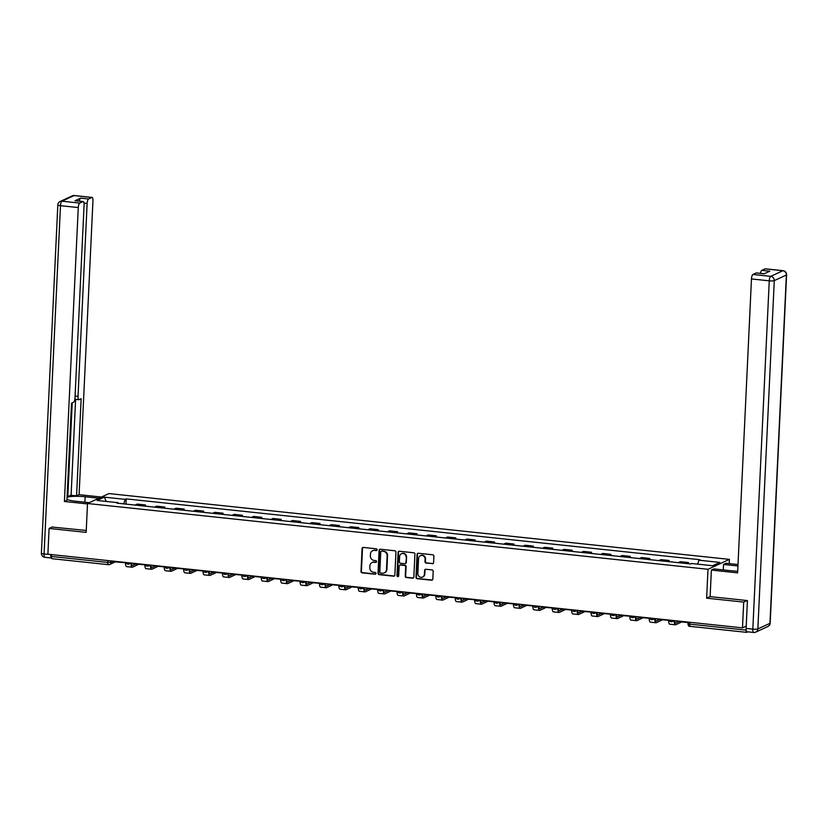 <?xml version="1.0" encoding="UTF-8"?>
<svg xmlns="http://www.w3.org/2000/svg" width="828" height="828" viewBox="0 0 828 828"><rect width="100%" height="100%" fill="white"/><g stroke="black" fill="none" stroke-linecap="round" stroke-linejoin="round"><path stroke-width="1.24" d="M377.133 549.782A0.9 0.849 -114.9 0 0 376.326 548.809L363.357 547.432A1.294 1.211 -114.9 0 0 362.074 548.571L360.998 571.444A1.294 1.211 -114.9 0 0 362.157 572.852L375.125 574.228A0.9 0.849 -114.9 0 0 376.015 573.421A0.9 0.849 -114.9 0 0 375.208 572.448L373.531 572.262A4.14 3.861 -114.9 0 1 369.816 567.78L369.909 565.876A4.14 3.861 -114.9 0 1 373.997 562.222L375.684 562.409A0.9 0.849 -114.9 0 0 376.574 561.601A0.9 0.849 -114.9 0 0 375.767 560.628L374.09 560.442A4.14 3.861 -114.9 0 1 370.375 555.961L370.458 554.056A4.14 3.861 -114.9 0 1 374.556 550.403L376.233 550.589A0.9 0.849 -114.9 0 0 377.133 549.782M432.319 563.744A1.294 1.211 -114.9 0 0 433.603 562.605L433.903 556.188A1.294 1.211 -114.9 0 0 432.744 554.791L418.337 553.259A1.294 1.211 -114.9 0 0 417.053 554.398L415.977 577.282A1.294 1.211 -114.9 0 0 417.136 578.679L431.543 580.211A1.294 1.211 -114.9 0 0 432.827 579.062L433.189 571.31A1.294 1.211 -114.9 0 0 432.03 569.912L425.861 569.26A1.294 1.211 -114.9 0 0 424.588 570.399L424.402 574.249A3.457 3.229 -114.9 0 1 422.59 577.033A3.457 3.229 -114.9 0 1 417.871 573.556L418.585 558.486A3.457 3.229 -114.9 0 1 420.396 555.702A3.457 3.229 -114.9 0 1 425.116 559.179L424.992 561.694A1.294 1.211 -114.9 0 0 426.151 563.092L432.744 563.547A1.294 1.211 -114.9 0 0 433.127 563.526M708.002 569.291L706.636 598.168L743.699 602.091L742.478 627.862L47.889 554.211L49.1 528.44L86.153 532.373L87.52 503.496L708.002 569.291L729.406 559.376L108.923 493.581L87.52 503.496M395.939 552.162A1.294 1.211 -114.9 0 0 394.78 550.765L380.383 549.233A1.294 1.211 -114.9 0 0 379.1 550.382L378.023 573.255A1.294 1.211 -114.9 0 0 379.183 574.653L393.579 576.184A1.294 1.211 -114.9 0 0 394.863 575.036L395.939 552.162M399.355 551.251L413.762 552.773A1.294 1.211 -114.9 0 1 414.921 554.18L413.845 577.054A1.294 1.211 -114.9 0 1 412.561 578.192L406.403 577.54A1.294 1.211 -114.9 0 1 405.234 576.143L405.679 566.859A1.294 1.211 -114.9 0 0 404.519 565.462L400.431 565.027A1.294 1.211 -114.9 0 0 399.148 566.166L398.692 575.833A0.9 0.849 -114.9 0 1 398.216 576.557A0.9 0.849 -114.9 0 1 396.985 575.646L398.082 552.39A1.294 1.211 -114.9 0 1 399.355 551.251M729.209 563.609L729.406 559.376M746.111 629.415L746.08 630.118A2.629 0.828 96.1 0 0 746.659 632.344A2.629 0.828 96.1 0 0 746.815 632.313L747.839 631.836M743.699 602.091L747.053 600.538M742.478 627.862L746.225 626.123M52.216 558.662A2.629 0.828 -83.9 0 1 52.06 558.693A2.629 0.828 -83.9 0 1 51.481 556.468L107.816 562.44L111.159 562.305L113.602 561.177M51.574 554.605L51.481 556.468M52.464 526.887L49.1 528.44M143.606 505.97A6.055 1.894 -83.9 0 1 144.103 505.566L135.895 504.697A6.055 1.894 96.1 0 0 135.399 505.101M135.895 504.697L137.2 504.086L145.407 504.956L145.355 506.156M144.103 505.566L145.407 504.956M164.751 508.216L164.803 507.015L156.595 506.146L155.291 506.746A6.055 1.894 96.1 0 0 154.795 507.16M163.002 508.03A6.055 1.894 -83.9 0 1 163.499 507.616L164.803 507.015M184.147 510.276L184.199 509.075L175.991 508.206L174.687 508.806A6.055 1.894 96.1 0 0 174.201 509.22M182.398 510.089A6.055 1.894 -83.9 0 1 182.895 509.675L184.199 509.075M203.543 512.325L203.605 511.124L195.398 510.255L194.094 510.866A6.055 1.894 96.1 0 0 193.597 511.269M201.804 512.139A6.055 1.894 -83.9 0 1 202.291 511.735L203.605 511.124M222.939 514.385L223.001 513.184L214.794 512.315L213.489 512.925A6.055 1.894 96.1 0 0 212.993 513.329M221.2 514.198A6.055 1.894 -83.9 0 1 221.697 513.795L223.001 513.184M242.345 516.444L242.397 515.244L234.189 514.374L232.885 514.975A6.055 1.894 96.1 0 0 232.389 515.389M240.596 516.258A6.055 1.894 -83.9 0 1 241.093 515.844L242.397 515.244M261.741 518.504L261.793 517.303L253.585 516.434L252.281 517.034A6.055 1.894 96.1 0 0 251.784 517.448M259.992 518.318A6.055 1.894 -83.9 0 1 260.489 517.904L261.793 517.303M281.137 520.553L281.189 519.353L272.981 518.483L271.677 519.094A6.055 1.894 96.1 0 0 271.18 519.498M279.388 520.367A6.055 1.894 -83.9 0 1 279.885 519.963L281.189 519.353M300.533 522.613L300.595 521.412L292.387 520.543L291.073 521.143A6.055 1.894 96.1 0 0 290.587 521.557M298.794 522.427A6.055 1.894 -83.9 0 1 299.281 522.023L300.595 521.412M319.929 524.673L319.991 523.472L311.783 522.603L310.479 523.203A6.055 1.894 96.1 0 0 309.982 523.617M318.19 524.486A6.055 1.894 -83.9 0 1 318.687 524.072L319.991 523.472M339.325 526.722L339.387 525.532L331.179 524.652L329.875 525.262A6.055 1.894 96.1 0 0 329.378 525.666M337.586 526.546A6.055 1.894 -83.9 0 1 338.083 526.132L339.387 525.532M358.731 528.781L358.783 527.581L350.575 526.711L349.271 527.322A6.055 1.894 96.1 0 0 348.774 527.726M356.982 528.595A6.055 1.894 -83.9 0 1 357.479 528.192L358.783 527.581M378.127 530.841L378.179 529.641L369.971 528.771L368.667 529.371A6.055 1.894 96.1 0 0 368.17 529.785M376.378 530.655A6.055 1.894 -83.9 0 1 376.875 530.241L378.179 529.641M397.523 532.901L397.585 531.7L389.377 530.831L388.063 531.431A6.055 1.894 96.1 0 0 387.576 531.845M395.784 532.715A6.055 1.894 -83.9 0 1 396.27 532.3L397.585 531.7M416.919 534.95L416.981 533.75L408.773 532.88L407.469 533.491A6.055 1.894 96.1 0 0 406.972 533.894M415.18 534.764A6.055 1.894 -83.9 0 1 415.677 534.36L416.981 533.75M436.315 537.01L436.377 535.809L428.169 534.94L426.865 535.55A6.055 1.894 96.1 0 0 426.368 535.954M434.576 536.823A6.055 1.894 -83.9 0 1 435.073 536.42L436.377 535.809M455.721 539.069L455.773 537.869L447.565 536.999L446.261 537.6A6.055 1.894 96.1 0 0 445.764 538.014M453.972 538.883A6.055 1.894 -83.9 0 1 454.469 538.469L455.773 537.869M475.117 541.129L475.168 539.928L466.961 539.059L465.657 539.659A6.055 1.894 96.1 0 0 465.16 540.073M473.368 540.943A6.055 1.894 -83.9 0 1 473.864 540.529L475.168 539.928M494.513 543.178L494.564 541.978L486.367 541.108L485.053 541.719A6.055 1.894 96.1 0 0 484.566 542.123M492.774 542.992A6.055 1.894 -83.9 0 1 493.26 542.588L494.564 541.978M513.909 545.238L513.971 544.037L505.763 543.168L504.459 543.768A6.055 1.894 96.1 0 0 503.962 544.182M512.17 545.052A6.055 1.894 -83.9 0 1 512.667 544.648L513.971 544.037M533.304 547.298L533.367 546.097L525.159 545.228L523.855 545.828A6.055 1.894 96.1 0 0 523.358 546.242M531.566 547.111A6.055 1.894 -83.9 0 1 532.062 546.697L533.367 546.097M552.711 549.347L552.762 548.157L544.555 547.287L543.251 547.888A6.055 1.894 96.1 0 0 542.754 548.302M550.962 549.171A6.055 1.894 -83.9 0 1 551.458 548.757L552.762 548.157M572.107 551.407L572.158 550.206L563.951 549.337L562.647 549.947A6.055 1.894 96.1 0 0 562.15 550.351M570.357 551.22A6.055 1.894 -83.9 0 1 570.854 550.817L572.158 550.206M591.502 553.466L591.554 552.266L583.357 551.396L582.043 551.997A6.055 1.894 96.1 0 0 581.556 552.411M589.753 553.28A6.055 1.894 -83.9 0 1 590.25 552.866L591.554 552.266M610.898 555.526L610.96 554.325L602.753 553.456L601.449 554.056A6.055 1.894 96.1 0 0 600.952 554.47M609.16 555.34A6.055 1.894 -83.9 0 1 609.656 554.926L610.96 554.325M630.294 557.575L630.356 556.385L622.149 555.505L620.845 556.116A6.055 1.894 96.1 0 0 620.348 556.519M628.555 557.399A6.055 1.894 -83.9 0 1 629.052 556.985L630.356 556.385M649.701 559.635L649.752 558.434L641.545 557.565L640.241 558.175A6.055 1.894 96.1 0 0 639.744 558.579M647.951 559.449A6.055 1.894 -83.9 0 1 648.448 559.045L649.752 558.434M669.096 561.694L669.148 560.494L660.941 559.625L659.637 560.225A6.055 1.894 96.1 0 0 659.14 560.639M667.347 561.508A6.055 1.894 -83.9 0 1 667.844 561.094L669.148 560.494M688.492 563.754L688.544 562.554L680.347 561.684L679.032 562.284A6.055 1.894 96.1 0 0 678.546 562.698M686.743 563.568A6.055 1.894 -83.9 0 1 687.24 563.154L688.544 562.554M118.197 503.279L118 502.689L97.114 500.474L104.307 497.142L125.194 499.356L123.714 503.859M697.631 564.147L698.925 560.194L699.929 559.728L126.198 498.891L125.194 499.356M698.925 560.194L719.811 562.409L712.618 565.731L691.732 563.516L690.728 563.982L116.996 503.155L118 502.689M706.636 598.168L710.124 596.553M125.949 504.097L126.198 498.891M104.307 497.142L106.305 501.447M376.854 550.382A0.9 0.849 -114.9 0 1 376.668 550.382L374.991 550.206A4.14 3.861 -114.9 0 0 372.848 550.63M372.289 562.45A4.14 3.861 -114.9 0 1 374.432 562.026L376.109 562.202A0.9 0.849 -114.9 0 0 376.305 562.202M362.974 547.453A1.294 1.211 -114.9 0 0 362.498 548.374L361.422 571.248A1.294 1.211 -114.9 0 0 362.581 572.655L375.55 574.021A0.9 0.849 -114.9 0 0 375.746 574.021M380 549.254A1.294 1.211 -114.9 0 0 379.524 550.175L378.448 573.059A1.294 1.211 -114.9 0 0 379.607 574.456L394.014 575.977A1.294 1.211 -114.9 0 0 394.387 575.957M381.636 551.158A0.9 0.849 -114.9 0 0 380.745 551.955L379.793 572.034A0.9 0.849 -114.9 0 0 380.611 573.017L382.381 573.204A4.14 3.861 -114.9 0 0 386.479 569.55L387.121 555.826A4.14 3.861 -114.9 0 0 383.405 551.345L382.07 550.962A0.9 0.849 -114.9 0 0 381.449 551.158M384.513 572.779A4.14 3.861 -114.9 0 0 386.904 569.353L386.479 569.55M382.07 550.962L383.84 551.148A4.14 3.861 -114.9 0 1 387.545 555.629L386.904 569.353M400.048 565.048A1.294 1.211 -114.9 0 1 400.856 564.831L404.944 565.265A1.294 1.211 -114.9 0 1 406.103 566.662L405.668 575.936A1.294 1.211 -114.9 0 0 406.827 577.344L412.986 577.996A1.294 1.211 -114.9 0 0 413.369 577.975M398.982 551.272A1.294 1.211 -114.9 0 0 398.506 552.193L397.409 575.45A0.9 0.849 -114.9 0 0 398.413 576.423M406.134 557.234A3.457 3.229 -114.9 0 0 401.414 553.756A3.457 3.229 -114.9 0 0 399.603 556.54L399.355 561.85A1.294 1.211 -114.9 0 0 400.514 563.247L404.602 563.682A1.294 1.211 -114.9 0 0 405.875 562.543L406.558 557.037A3.457 3.229 -114.9 0 0 401.632 553.663M405.409 563.464A1.294 1.211 -114.9 0 0 406.31 562.347L405.875 562.543M406.558 557.037L406.31 562.347M420.614 555.609A3.457 3.229 -114.9 0 1 425.54 558.983L425.426 561.498A1.294 1.211 -114.9 0 0 426.586 562.895L432.744 563.547M422.797 576.93A3.457 3.229 -114.9 0 0 424.826 574.042L424.402 574.249M425.488 569.281A1.294 1.211 -114.9 0 0 425.012 570.202L424.826 574.042M417.964 553.28A1.294 1.211 -114.9 0 0 417.488 554.201L416.412 577.085A1.294 1.211 -114.9 0 0 417.571 578.482L431.968 580.004A1.294 1.211 -114.9 0 0 432.351 579.983M138.048 564.334L138.038 564.53A2.96 0.517 -177.3 0 1 137.872 564.686L132.542 567.149A5.268 1.646 -83.9 0 1 132.232 567.211A5.268 1.646 -83.9 0 1 131.062 563.081M125.866 562.75L114.295 561.808L114.316 561.249M125.359 562.988L125.38 562.429M131.621 563.092A3.55 1.107 96.1 0 0 132.418 565.514A3.55 1.107 96.1 0 0 132.625 565.472L135.637 564.075M126.953 566.559A5.268 1.646 -83.9 0 1 126.643 566.621A5.268 1.646 -83.9 0 1 125.463 562.936M89.289 502.679L75.514 501.219A14.811 2.587 2.7 0 1 66.975 499.491M84.891 502.213L85.149 496.759A14.811 2.587 2.7 0 0 67.078 497.224M85.149 496.759L98.925 498.218M101.451 497.048L79.095 494.678L76.569 495.848L81.144 398.734L79.136 399.665A3.954 1.232 96.1 0 1 78.898 399.707A3.954 1.232 96.1 0 1 78.029 396.374L87.126 203.46L84.032 203.129M67.099 496.717L71.094 495.268L76.569 495.848M79.095 494.678L92.953 200.759A3.954 1.232 96.1 0 0 92.084 197.426A3.954 1.232 96.1 0 0 91.846 197.468L74.065 195.584L61.955 201.194L79.736 203.077L82.986 201.577A3.954 1.232 96.1 0 1 83.224 201.535A3.954 1.232 96.1 0 1 84.094 204.868L74.996 397.782A3.954 1.232 96.1 0 1 73.526 402.263L71.508 403.195L66.933 500.309L64.408 501.478L78.267 207.559L60.485 205.675L44.06 553.973L50.787 554.512M87.499 503.921L64.408 501.478M91.846 197.468L88.596 198.979A3.954 1.232 96.1 0 0 87.126 203.46M79.333 201.121A3.954 1.232 -83.9 0 1 80.637 198.13L75.027 200.728A3.954 1.232 -83.9 0 1 75.265 200.686A3.954 1.232 -83.9 0 1 75.483 200.78M79.736 203.077A3.954 1.232 96.1 0 0 78.267 207.559M52.081 527.063L86.247 530.469M50.777 554.688A3.954 1.232 96.1 0 0 51.595 558.01L44.929 557.306A3.954 1.232 -83.9 0 1 44.06 553.973A3.954 0.693 -177.3 0 1 41.4 553.187L57.825 204.899A3.954 0.693 -177.3 0 0 60.485 205.675A3.954 1.232 -83.9 0 1 61.955 201.194A3.954 3.685 -114.9 0 0 60.113 201.494A3.954 3.954 0 0 0 57.825 204.899M67.792 496.79L72.222 402.863M71.094 495.268L75.617 399.365M723.279 569.902L723.537 564.448L726.063 563.278L738.007 564.541M723.537 564.448L737.934 565.969M747.218 631.702A3.954 1.232 -83.9 0 1 746.98 631.743A3.954 1.232 -83.9 0 1 746.111 628.411L747.425 600.579L710.124 596.626L711.376 570.078L713.902 568.908L731.559 570.782A14.811 2.587 2.7 0 0 737.696 571.196M711.376 570.078L737.613 572.862L751.472 278.943A3.954 1.232 -83.9 0 1 752.942 274.461L756.192 272.961A3.954 1.232 -83.9 0 1 756.43 272.919A3.954 1.232 -83.9 0 1 756.647 273.002M760.497 273.344A3.954 1.232 -83.9 0 1 761.801 270.363L765.062 268.852A3.954 1.232 -83.9 0 1 765.289 268.81A3.954 1.232 -83.9 0 1 765.507 268.903M756.192 272.961L764.151 273.799L769.761 271.201L761.801 270.363M157.444 566.383L157.434 566.58A2.96 0.517 -177.3 0 1 157.268 566.745L151.948 569.209A5.268 1.646 -83.9 0 1 151.627 569.271A5.268 1.646 -83.9 0 1 150.468 565.141M145.262 564.81L133.691 563.868L133.712 563.309M144.755 565.038L144.786 564.479M151.017 565.141A3.55 1.107 96.1 0 0 151.814 567.563A3.55 1.107 96.1 0 0 152.021 567.532L155.033 566.135M146.349 568.619A5.268 1.646 -83.9 0 1 146.038 568.67A5.268 1.646 -83.9 0 1 144.859 564.996M176.84 568.443L176.83 568.639A2.96 0.517 -177.3 0 1 176.674 568.795L171.344 571.268A5.268 1.646 -83.9 0 1 171.034 571.32A5.268 1.646 -83.9 0 1 169.864 567.19M164.658 566.859L153.087 565.928L153.118 565.369M164.151 567.097L164.182 566.538M170.423 567.201A3.55 1.107 96.1 0 0 171.21 569.623A3.55 1.107 96.1 0 0 171.417 569.581L174.429 568.184M165.745 570.678A5.268 1.646 -83.9 0 1 165.434 570.73A5.268 1.646 -83.9 0 1 164.265 567.045M196.236 570.502L196.226 570.699A2.96 0.517 -177.3 0 1 196.07 570.854L190.74 573.328A5.268 1.646 -83.9 0 1 190.43 573.38A5.268 1.646 -83.9 0 1 189.26 569.25M184.064 568.919L172.483 567.977L172.514 567.428M183.547 569.157L183.578 568.598M189.819 569.26A3.55 1.107 96.1 0 0 190.606 571.682A3.55 1.107 96.1 0 0 190.823 571.641L193.835 570.244M185.141 572.728A5.268 1.646 -83.9 0 1 184.83 572.79A5.268 1.646 -83.9 0 1 183.661 569.105M215.642 572.562L215.632 572.759A2.96 0.517 -177.3 0 1 215.466 572.914L210.136 575.377A5.268 1.646 -83.9 0 1 209.826 575.439A5.268 1.646 -83.9 0 1 208.656 571.31M203.46 570.978L191.879 570.037L191.91 569.478M202.953 571.216L202.974 570.658M209.215 571.32A3.55 1.107 96.1 0 0 210.001 573.732A3.55 1.107 96.1 0 0 210.219 573.7L213.231 572.303M204.537 574.787A5.268 1.646 -83.9 0 1 204.226 574.849A5.268 1.646 -83.9 0 1 203.057 571.165M235.038 574.611L235.028 574.808A2.96 0.517 -177.3 0 1 234.862 574.974L229.532 577.437A5.268 1.646 -83.9 0 1 229.221 577.499A5.268 1.646 -83.9 0 1 228.052 573.369M222.856 573.038L211.285 572.096L211.306 571.537M222.349 573.266L222.37 572.707M228.611 573.369A3.55 1.107 96.1 0 0 229.408 575.791A3.55 1.107 96.1 0 0 229.615 575.75L232.627 574.363M223.943 576.847A5.268 1.646 -83.9 0 1 223.632 576.899A5.268 1.646 -83.9 0 1 222.453 573.224M254.434 576.671L254.424 576.868A2.96 0.517 -177.3 0 1 254.258 577.023L248.928 579.496A5.268 1.646 -83.9 0 1 248.617 579.548A5.268 1.646 -83.9 0 1 247.448 575.419M242.252 575.087L230.681 574.156L230.701 573.597M241.745 575.325L241.776 574.767M248.007 575.429A3.55 1.107 96.1 0 0 248.804 577.851A3.55 1.107 96.1 0 0 249.011 577.809L252.022 576.412M243.339 578.907A5.268 1.646 -83.9 0 1 243.028 578.958A5.268 1.646 -83.9 0 1 241.848 575.274M273.83 578.731L273.82 578.927A2.96 0.517 -177.3 0 1 273.664 579.082L268.334 581.556A5.268 1.646 -83.9 0 1 268.024 581.608A5.268 1.646 -83.9 0 1 266.854 577.478M261.648 577.147L250.077 576.205L250.097 575.646M261.141 577.385L261.172 576.826M267.403 577.489A3.55 1.107 96.1 0 0 268.2 579.91A3.55 1.107 96.1 0 0 268.407 579.869L271.418 578.472M262.735 580.956A5.268 1.646 -83.9 0 1 262.424 581.018A5.268 1.646 -83.9 0 1 261.255 577.333M293.226 580.78L293.215 580.987A2.96 0.517 -177.3 0 1 293.06 581.142L287.73 583.605A5.268 1.646 -83.9 0 1 287.419 583.668A5.268 1.646 -83.9 0 1 286.25 579.538M281.054 579.207L269.473 578.265L269.504 577.706M280.537 579.445L280.568 578.886M286.809 579.538A3.55 1.107 96.1 0 0 287.595 581.96A3.55 1.107 96.1 0 0 287.813 581.929L290.825 580.531M282.131 583.015A5.268 1.646 -83.9 0 1 281.82 583.078A5.268 1.646 -83.9 0 1 280.651 579.393M312.622 582.84L312.622 583.036A2.96 0.517 -177.3 0 1 312.456 583.191L307.126 585.665A5.268 1.646 -83.9 0 1 306.815 585.727A5.268 1.646 -83.9 0 1 305.646 581.598M300.45 581.256L288.868 580.325L288.9 579.766M299.943 581.494L299.964 580.935M306.205 581.598A3.55 1.107 96.1 0 0 306.991 584.019A3.55 1.107 96.1 0 0 307.209 583.978L310.221 582.591M301.527 585.075A5.268 1.646 -83.9 0 1 301.216 585.127A5.268 1.646 -83.9 0 1 300.046 581.442M332.028 584.899L332.018 585.096A2.96 0.517 -177.3 0 1 331.852 585.251L326.522 587.725A5.268 1.646 -83.9 0 1 326.211 587.776A5.268 1.646 -83.9 0 1 325.042 583.647M319.846 583.316L308.275 582.384L308.295 581.825M319.339 583.554L319.36 582.995M325.601 583.657A3.55 1.107 96.1 0 0 326.398 586.079A3.55 1.107 96.1 0 0 326.605 586.038L329.616 584.64M320.933 587.124A5.268 1.646 -83.9 0 1 320.622 587.187A5.268 1.646 -83.9 0 1 319.442 583.502M351.424 586.959L351.414 587.155A2.96 0.517 -177.3 0 1 351.248 587.311L345.918 589.774A5.268 1.646 -83.9 0 1 345.607 589.836A5.268 1.646 -83.9 0 1 344.438 585.706M339.242 585.375L327.671 584.433L327.691 583.875M338.735 585.613L338.766 585.054M344.997 585.717A3.55 1.107 96.1 0 0 345.793 588.139A3.55 1.107 96.1 0 0 346 588.097L349.012 586.7M340.329 589.184A5.268 1.646 -83.9 0 1 340.018 589.246A5.268 1.646 -83.9 0 1 338.838 585.562M370.82 589.008L370.809 589.215A2.96 0.517 -177.3 0 1 370.654 589.37L365.324 591.834A5.268 1.646 -83.9 0 1 365.013 591.896A5.268 1.646 -83.9 0 1 363.844 587.766M358.638 587.435L347.067 586.493L347.087 585.934M358.131 587.663L358.162 587.104M364.392 587.766A3.55 1.107 96.1 0 0 365.189 590.188A3.55 1.107 96.1 0 0 365.396 590.157L368.408 588.76M359.725 591.244A5.268 1.646 -83.9 0 1 359.414 591.295A5.268 1.646 -83.9 0 1 358.234 587.621M390.216 591.068L390.205 591.264A2.96 0.517 -177.3 0 1 390.05 591.42L384.72 593.893A5.268 1.646 -83.9 0 1 384.409 593.955A5.268 1.646 -83.9 0 1 383.24 589.815M378.034 589.484L366.462 588.553L366.493 587.994M377.527 589.722L377.558 589.163M383.799 589.826A3.55 1.107 96.1 0 0 384.585 592.248A3.55 1.107 96.1 0 0 384.792 592.206L387.814 590.809M379.12 593.303A5.268 1.646 -83.9 0 1 378.81 593.355A5.268 1.646 -83.9 0 1 377.64 589.671M409.612 593.127L409.612 593.324A2.96 0.517 -177.3 0 1 409.446 593.479L404.116 595.953A5.268 1.646 -83.9 0 1 403.805 596.005A5.268 1.646 -83.9 0 1 402.636 591.875M397.44 591.544L385.858 590.612L385.889 590.053M396.933 591.782L396.954 591.223M403.195 591.885A3.55 1.107 96.1 0 0 403.981 594.307A3.55 1.107 96.1 0 0 404.199 594.266L407.21 592.869M398.516 595.353A5.268 1.646 -83.9 0 1 398.206 595.415A5.268 1.646 -83.9 0 1 397.036 591.73M429.018 595.187L429.007 595.384A2.96 0.517 -177.3 0 1 428.842 595.539L423.512 598.002A5.268 1.646 -83.9 0 1 423.201 598.064A5.268 1.646 -83.9 0 1 422.032 593.935M416.836 593.604L405.254 592.662L405.285 592.103M416.329 593.842L416.349 593.283M422.59 593.945A3.55 1.107 96.1 0 0 423.387 596.367A3.55 1.107 96.1 0 0 423.594 596.326L426.606 594.928M417.923 597.412A5.268 1.646 -83.9 0 1 417.612 597.474A5.268 1.646 -83.9 0 1 416.432 593.79M448.414 597.236L448.403 597.433A2.96 0.517 -177.3 0 1 448.238 597.599L442.908 600.062A5.268 1.646 -83.9 0 1 442.597 600.124A5.268 1.646 -83.9 0 1 441.427 595.994M436.232 595.663L424.66 594.721L424.681 594.162M435.725 595.891L435.745 595.332M441.986 595.994A3.55 1.107 96.1 0 0 442.783 598.416A3.55 1.107 96.1 0 0 442.99 598.385L446.002 596.988M437.319 599.472A5.268 1.646 -83.9 0 1 437.008 599.524A5.268 1.646 -83.9 0 1 435.828 595.85M467.81 599.296L467.799 599.493A2.96 0.517 -177.3 0 1 467.644 599.648L462.314 602.122A5.268 1.646 -83.9 0 1 462.003 602.173A5.268 1.646 -83.9 0 1 460.834 598.044M455.628 597.712L444.056 596.781L444.077 596.222M455.121 597.951L455.152 597.392M461.382 598.054A3.55 1.107 96.1 0 0 462.179 600.476A3.55 1.107 96.1 0 0 462.386 600.435L465.398 599.037M456.714 601.532A5.268 1.646 -83.9 0 1 456.404 601.583A5.268 1.646 -83.9 0 1 455.224 597.899M487.206 601.356L487.195 601.552A2.96 0.517 -177.3 0 1 487.04 601.708L481.71 604.181A5.268 1.646 -83.9 0 1 481.399 604.233A5.268 1.646 -83.9 0 1 480.23 600.103M475.024 599.772L463.452 598.83L463.483 598.271M474.516 600.01L474.547 599.451M480.789 600.114A3.55 1.107 96.1 0 0 481.575 602.536A3.55 1.107 96.1 0 0 481.782 602.494L484.804 601.097M476.11 603.581A5.268 1.646 -83.9 0 1 475.8 603.643A5.268 1.646 -83.9 0 1 474.63 599.958M506.601 603.415L506.591 603.612A2.96 0.517 -177.3 0 1 506.436 603.767L501.106 606.231A5.268 1.646 -83.9 0 1 500.795 606.293A5.268 1.646 -83.9 0 1 499.626 602.163M494.43 601.832L482.848 600.89L482.879 600.331M493.923 602.07L493.943 601.511M500.184 602.163A3.55 1.107 96.1 0 0 500.971 604.585A3.55 1.107 96.1 0 0 501.188 604.554L504.2 603.157M495.506 605.641A5.268 1.646 -83.9 0 1 495.196 605.703A5.268 1.646 -83.9 0 1 494.026 602.018M526.008 605.465L525.997 605.661A2.96 0.517 -177.3 0 1 525.832 605.827L520.501 608.29A5.268 1.646 -83.9 0 1 520.191 608.352A5.268 1.646 -83.9 0 1 519.021 604.223M513.826 603.891L502.244 602.95L502.275 602.391M513.319 604.119L513.339 603.56M519.58 604.223A3.55 1.107 96.1 0 0 520.377 606.645A3.55 1.107 96.1 0 0 520.584 606.603L523.596 605.216M514.912 607.7A5.268 1.646 -83.9 0 1 514.592 607.752A5.268 1.646 -83.9 0 1 513.422 604.067M545.404 607.524L545.393 607.721A2.96 0.517 -177.3 0 1 545.228 607.876L539.897 610.35A5.268 1.646 -83.9 0 1 539.587 610.402A5.268 1.646 -83.9 0 1 538.417 606.272M533.222 605.941L521.65 605.009L521.671 604.45M532.715 606.179L532.735 605.62M538.976 606.282A3.55 1.107 96.1 0 0 539.773 608.704A3.55 1.107 96.1 0 0 539.98 608.663L542.992 607.266M534.308 609.75A5.268 1.646 -83.9 0 1 533.998 609.812A5.268 1.646 -83.9 0 1 532.818 606.127M564.799 609.584L564.789 609.781A2.96 0.517 -177.3 0 1 564.634 609.936L559.304 612.409A5.268 1.646 -83.9 0 1 558.993 612.461A5.268 1.646 -83.9 0 1 557.824 608.332M552.618 608L541.046 607.059L541.067 606.5M552.11 608.238L552.141 607.68M558.372 608.342A3.55 1.107 96.1 0 0 559.169 610.764A3.55 1.107 96.1 0 0 559.376 610.722L562.388 609.325M553.704 611.809A5.268 1.646 -83.9 0 1 553.394 611.871A5.268 1.646 -83.9 0 1 552.214 608.187M584.195 611.633L584.185 611.84A2.96 0.517 -177.3 0 1 584.03 611.995L578.7 614.459A5.268 1.646 -83.9 0 1 578.389 614.521A5.268 1.646 -83.9 0 1 577.22 610.391M572.013 610.06L560.442 609.118L560.473 608.559M571.506 610.288L571.537 609.739M577.778 610.391A3.55 1.107 96.1 0 0 578.565 612.813A3.55 1.107 96.1 0 0 578.772 612.782L581.794 611.385M573.1 613.869A5.268 1.646 -83.9 0 1 572.79 613.921A5.268 1.646 -83.9 0 1 571.62 610.246M603.591 613.693L603.581 613.89A2.96 0.517 -177.3 0 1 603.426 614.045L598.095 616.518A5.268 1.646 -83.9 0 1 597.785 616.581A5.268 1.646 -83.9 0 1 596.615 612.441M591.42 612.109L579.838 611.178L579.869 610.619M590.902 612.347L590.933 611.788M597.174 612.451A3.55 1.107 96.1 0 0 597.961 614.873A3.55 1.107 96.1 0 0 598.178 614.831L601.19 613.444M592.496 615.928A5.268 1.646 -83.9 0 1 592.186 615.98A5.268 1.646 -83.9 0 1 591.016 612.296M622.998 615.753L622.987 615.949A2.96 0.517 -177.3 0 1 622.822 616.104L617.491 618.578A5.268 1.646 -83.9 0 1 617.181 618.63A5.268 1.646 -83.9 0 1 616.011 614.5M610.816 614.169L599.234 613.237L599.265 612.679M610.308 614.407L610.329 613.848M616.57 614.511A3.55 1.107 96.1 0 0 617.367 616.932A3.55 1.107 96.1 0 0 617.574 616.891L620.586 615.494M611.902 617.978A5.268 1.646 -83.9 0 1 611.581 618.04A5.268 1.646 -83.9 0 1 610.412 614.355M642.393 617.812L642.383 618.009A2.96 0.517 -177.3 0 1 642.217 618.164L636.887 620.627A5.268 1.646 -83.9 0 1 636.577 620.689A5.268 1.646 -83.9 0 1 635.407 616.56M630.211 616.229L618.64 615.287L618.661 614.728M629.704 616.467L629.725 615.908M635.966 616.57A3.55 1.107 96.1 0 0 636.763 618.992A3.55 1.107 96.1 0 0 636.97 618.951L639.982 617.553M631.298 620.037A5.268 1.646 -83.9 0 1 630.988 620.1A5.268 1.646 -83.9 0 1 629.808 616.415M661.789 619.861L661.779 620.058A2.96 0.517 -177.3 0 1 661.613 620.224L656.293 622.687A5.268 1.646 -83.9 0 1 655.973 622.749A5.268 1.646 -83.9 0 1 654.813 618.62M649.607 618.288L638.036 617.346L638.057 616.788M649.1 618.516L649.131 617.957M655.362 618.62A3.55 1.107 96.1 0 0 656.159 621.041A3.55 1.107 96.1 0 0 656.366 621.01L659.378 619.613M650.694 622.097A5.268 1.646 -83.9 0 1 650.384 622.149A5.268 1.646 -83.9 0 1 649.204 618.475M681.185 621.921L681.175 622.118A2.96 0.517 -177.3 0 1 681.02 622.273L675.689 624.747A5.268 1.646 -83.9 0 1 675.379 624.798A5.268 1.646 -83.9 0 1 674.209 620.669M669.003 620.338L657.432 619.406L657.463 618.847M668.496 620.576L668.527 620.017M674.768 620.679A3.55 1.107 96.1 0 0 675.555 623.101A3.55 1.107 96.1 0 0 675.762 623.06L678.774 621.662M670.09 624.157A5.268 1.646 -83.9 0 1 669.78 624.208A5.268 1.646 -83.9 0 1 668.61 620.524M688.027 622.573L676.828 621.455L676.859 620.907M687.892 622.635L687.923 622.076M689.486 626.206A5.268 1.646 -83.9 0 1 689.175 626.268A5.268 1.646 -83.9 0 1 688.254 624.933M111.221 560.929L111.159 562.305A2.629 2.453 -114.9 0 1 108.551 564.634A2.629 0.828 -83.9 0 1 108.396 564.665A2.629 0.828 -83.9 0 1 107.816 562.44L107.899 560.577M667.844 561.094L659.637 560.225M648.448 559.045L640.241 558.175M629.052 556.985L620.845 556.116M609.656 554.926L601.449 554.056M590.25 552.866L582.043 551.997M570.854 550.817L562.647 549.947M551.458 548.757L543.251 547.888M532.062 546.697L523.855 545.828M512.667 544.648L504.459 543.768M493.26 542.588L485.053 541.719M473.864 540.529L465.657 539.659M454.469 538.469L446.261 537.6M435.073 536.42L426.865 535.55M415.677 534.36L407.469 533.491M396.27 532.3L388.063 531.431M376.875 530.241L368.667 529.371M357.479 528.192L349.271 527.322M338.083 526.132L329.875 525.262M318.687 524.072L310.479 523.203M299.281 522.023L291.073 521.143M279.885 519.963L271.677 519.094M260.489 517.904L252.281 517.034M241.093 515.844L232.885 514.975M221.697 513.795L213.489 512.925M202.291 511.735L194.094 510.866M182.895 509.675L174.687 508.806M163.499 507.616L155.291 506.746M687.24 563.154L679.032 562.284M130.338 562.947A2.629 2.453 65.1 0 1 128.071 564.096M149.733 565.006A2.629 2.453 65.1 0 1 147.467 566.155M169.129 567.066A2.629 2.453 65.1 0 1 166.863 568.215M188.525 569.126A2.629 2.453 65.1 0 1 186.259 570.275M207.921 571.175A2.629 2.453 65.1 0 1 205.654 572.324M227.327 573.235A2.629 2.453 65.1 0 1 225.061 574.384M246.723 575.294A2.629 2.453 65.1 0 1 244.457 576.443M266.119 577.354A2.629 2.453 65.1 0 1 263.853 578.503M285.515 579.403A2.629 2.453 65.1 0 1 283.248 580.552M304.911 581.463A2.629 2.453 65.1 0 1 302.644 582.612M324.317 583.523A2.629 2.453 65.1 0 1 322.051 584.671M343.713 585.572A2.629 2.453 65.1 0 1 341.446 586.731M363.109 587.632A2.629 2.453 65.1 0 1 360.842 588.78M382.505 589.691A2.629 2.453 65.1 0 1 380.238 590.84M401.901 591.751A2.629 2.453 65.1 0 1 399.634 592.9M421.297 593.8A2.629 2.453 65.1 0 1 419.04 594.949M440.703 595.86A2.629 2.453 65.1 0 1 438.436 597.009M460.099 597.919A2.629 2.453 65.1 0 1 457.832 599.068M479.495 599.979A2.629 2.453 65.1 0 1 477.228 601.128M498.891 602.028A2.629 2.453 65.1 0 1 496.624 603.177M518.287 604.088A2.629 2.453 65.1 0 1 516.03 605.237M537.693 606.148A2.629 2.453 65.1 0 1 535.426 607.297M557.089 608.197A2.629 2.453 65.1 0 1 554.822 609.356M576.485 610.257A2.629 2.453 65.1 0 1 574.218 611.406M595.881 612.316A2.629 2.453 65.1 0 1 593.614 613.465M615.276 614.376A2.629 2.453 65.1 0 1 613.02 615.525M634.683 616.425A2.629 2.453 65.1 0 1 632.416 617.574M654.079 618.485A2.629 2.453 65.1 0 1 651.812 619.634M673.475 620.545A2.629 2.453 65.1 0 1 671.208 621.693M689.838 622.283L689.755 624.146L746.08 630.118M688.12 623.484L689.755 624.146A2.629 0.828 -83.9 0 0 690.324 626.372A2.629 0.828 -83.9 0 0 690.48 626.341M82.986 201.577L75.027 200.728M80.637 198.13L88.596 198.979M75.069 396.063L78.029 396.374M92.084 197.426L74.303 195.543A3.954 3.954 0 0 0 72.222 195.884A3.954 3.685 65.1 0 1 74.065 195.584A3.954 1.232 -83.9 0 1 74.303 195.543A3.954 1.232 -83.9 0 1 74.52 195.636M45.157 557.265A3.954 1.232 -83.9 0 1 44.929 557.306A3.954 3.954 0 0 1 41.4 553.187M746.111 628.411L752.828 629.125L769.253 280.827A3.954 0.693 -177.3 0 0 774.273 280.63L757.848 628.928L769.957 623.318L786.383 275.02L774.273 280.63A3.954 3.685 -114.9 0 0 770.723 276.355L782.843 270.735L765.062 268.852M752.942 274.461L770.723 276.355A3.954 1.232 96.1 0 0 769.253 280.827L751.472 278.943M782.843 270.735A3.954 3.685 65.1 0 1 786.383 275.02A3.954 0.693 -177.3 0 0 786.6 274.813A3.954 3.954 0 0 0 783.071 270.694A3.954 1.232 96.1 0 0 782.843 270.735M753.697 632.457A3.954 3.954 0 0 0 755.778 632.116A3.954 3.685 65.1 0 0 757.848 628.928A3.954 0.693 -177.3 0 1 752.828 629.125A3.954 1.232 96.1 0 0 753.697 632.457L746.98 631.743M770.175 623.101A3.954 0.693 -177.3 0 1 769.957 623.318A3.954 3.685 -114.9 0 1 767.887 626.506A3.954 3.954 0 0 0 770.175 623.101L786.6 274.813M125.732 562.46A2.629 2.629 0 0 0 129.292 563.899L131.155 563.04M145.138 564.52A2.629 2.629 0 0 0 148.698 565.959L150.551 565.1M164.534 566.58A2.629 2.629 0 0 0 168.094 568.018L169.957 567.149M183.93 568.629A2.629 2.629 0 0 0 187.49 570.068L189.353 569.209M203.326 570.689A2.629 2.629 0 0 0 206.886 572.127L208.749 571.268M222.722 572.748A2.629 2.629 0 0 0 226.282 574.187L228.145 573.318M242.118 574.808A2.629 2.629 0 0 0 245.688 576.236L247.541 575.377M261.524 576.857A2.629 2.629 0 0 0 265.084 578.296L266.947 577.437M280.92 578.917A2.629 2.629 0 0 0 284.48 580.356L286.343 579.496M300.316 580.977A2.629 2.629 0 0 0 303.876 582.415L305.739 581.546M319.711 583.036A2.629 2.629 0 0 0 323.272 584.465L325.135 583.605M339.107 585.085A2.629 2.629 0 0 0 342.678 586.524L344.531 585.665M358.514 587.145A2.629 2.629 0 0 0 362.074 588.584L363.927 587.725M377.91 589.205A2.629 2.629 0 0 0 381.47 590.643L383.333 589.774M397.305 591.264A2.629 2.629 0 0 0 400.866 592.693L402.729 591.834M416.701 593.314A2.629 2.629 0 0 0 420.262 594.752L422.125 593.893M436.097 595.373A2.629 2.629 0 0 0 439.658 596.812L441.521 595.953M455.503 597.433A2.629 2.629 0 0 0 459.064 598.872L460.917 598.002M474.899 599.482A2.629 2.629 0 0 0 478.46 600.921L480.323 600.062M494.295 601.542A2.629 2.629 0 0 0 497.856 602.981L499.719 602.122M513.691 603.602A2.629 2.629 0 0 0 517.252 605.04L519.115 604.171M533.087 605.661A2.629 2.629 0 0 0 536.647 607.09L538.51 606.231M552.493 607.711A2.629 2.629 0 0 0 556.054 609.149L557.906 608.29M571.889 609.77A2.629 2.629 0 0 0 575.45 611.209L577.313 610.35M591.285 611.83A2.629 2.629 0 0 0 594.846 613.269L596.709 612.399M610.681 613.89A2.629 2.629 0 0 0 614.241 615.318L616.104 614.459M630.077 615.939A2.629 2.629 0 0 0 633.637 617.377L635.5 616.518M649.483 617.998A2.629 2.629 0 0 0 653.044 619.437L654.896 618.578M668.879 620.058A2.629 2.629 0 0 0 672.439 621.497L674.302 620.627M688.047 622.087L687.975 623.629A2.629 2.629 0 0 0 690.324 626.372L746.659 632.344M115.227 561.912L109.772 564.437A2.629 2.629 0 0 1 108.396 564.665L52.06 558.693M126.643 566.621L132.232 567.211M72.222 195.884L60.113 201.494M74.83 399.282L78.898 399.707M83.224 201.535L75.265 200.686M783.071 270.694L765.289 268.81M755.778 632.116L767.887 626.506M756.43 272.919L764.275 273.747M146.038 568.67L151.627 569.271M165.434 570.73L171.034 571.32M184.83 572.79L190.43 573.38M204.226 574.849L209.826 575.439M223.632 576.899L229.221 577.499M243.028 578.958L248.617 579.548M262.424 581.018L268.024 581.608M281.82 583.078L287.419 583.668M301.216 585.127L306.815 585.727M320.622 587.187L326.211 587.776M340.018 589.246L345.607 589.836M359.414 591.295L365.013 591.896M378.81 593.355L384.409 593.955M398.206 595.415L403.805 596.005M417.612 597.474L423.201 598.064M437.008 599.524L442.597 600.124M456.404 601.583L462.003 602.173M475.8 603.643L481.399 604.233M495.196 605.703L500.795 606.293M514.592 607.752L520.191 608.352M533.998 609.812L539.587 610.402M553.394 611.871L558.993 612.461M572.79 613.921L578.389 614.521M592.186 615.98L597.785 616.581M611.581 618.04L617.181 618.63M630.988 620.1L636.577 620.689M650.384 622.149L655.973 622.749M669.78 624.208L675.379 624.798M689.175 626.268L694.775 626.858"/></g></svg>
